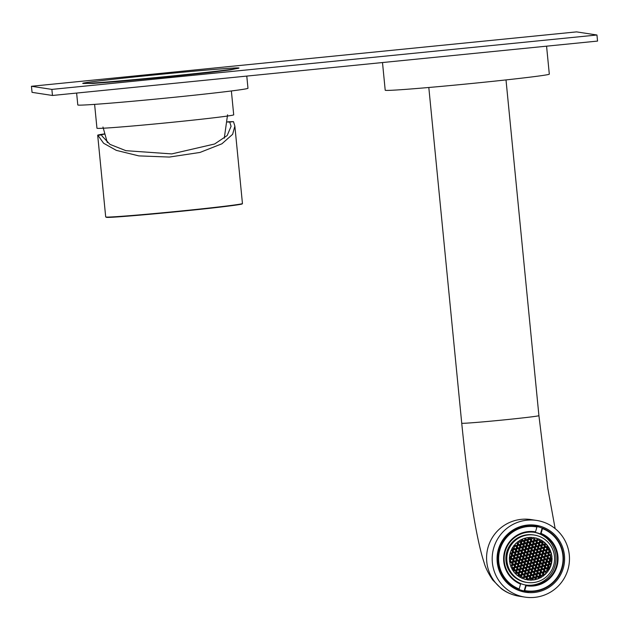<?xml version="1.0" encoding="UTF-8"?>
<svg xmlns="http://www.w3.org/2000/svg" width="629" height="629" viewBox="0 0 629 629"><rect width="100%" height="100%" fill="white"/><g stroke="black" fill="none" stroke-linecap="round" stroke-linejoin="round"><path stroke-width="0.94" d="M227.549 121.845A68.703 1.439 174.4 0 1 233.493 121.656L234.861 126.107L232.636 134.307L221.903 143.797L199.943 152.454L169.343 157.061L138.828 155.89L116.31 150.362L103.596 143.239L97.912 135.306A68.703 1.439 174.4 0 1 97.684 135.211A68.703 1.439 174.4 0 1 104.351 133.93M97.912 135.306L101.686 134.921A64.889 1.36 174.4 0 1 101.481 134.834A64.889 1.36 174.4 0 1 104.414 134.142M227.533 122.065A64.889 1.36 174.4 0 1 229.719 122.034L233.493 121.656M101.686 134.921L102.055 136.061L110.004 144.395L125.886 150.677L171.756 153.908L214.638 143.986L227.171 135.549L231.079 126.311L229.719 122.034M511.188 586.37A32.826 32.708 98.7 0 0 523.375 590.843L524.751 591.056A32.826 32.708 98.7 0 0 524.94 591.087M497.712 565.471A32.826 32.708 98.7 0 0 524.751 591.056M536.93 526.992L537.017 526.544A32.826 32.708 98.7 0 0 535.759 526.324L535.051 526.221A32.826 32.708 98.7 0 0 498.655 549.636A32.826 32.708 98.7 0 0 525.136 591.118L525.836 591.221A32.826 32.708 98.7 0 0 542.575 528.14L541.089 533.455L540.46 533.974A26.717 26.622 98.7 0 0 534.909 532.378L535.31 532.441A26.717 26.622 98.7 0 0 520.694 583.508L519.184 588.972A32.37 32.252 98.7 0 1 536.93 526.992L535.531 531.859A27.33 27.228 98.7 0 0 520.576 584.105M520.678 583.602A26.717 26.622 98.7 0 0 525.844 585.041L526.135 585.701L524.578 591.008A32.826 32.708 98.7 0 0 525.836 591.221M524.578 591.008L524.154 590.938A32.826 32.708 -81.3 0 1 518.595 589.342L519.184 588.972M535.759 526.324A32.826 32.708 98.7 0 0 519.019 589.412M526.253 585.104A26.717 26.622 98.7 0 0 540.869 534.037M525.813 585.033A26.717 26.622 98.7 0 0 554.92 565.903A26.717 26.622 98.7 0 0 534.092 532.26M524.743 590.568A32.37 32.252 98.7 0 0 542.481 528.588M526.135 585.701A27.33 27.228 98.7 0 0 541.089 533.455M535.31 532.441L535.531 531.859M537.009 526.559A32.826 32.708 -81.3 0 1 542.151 528.077L542.575 528.14M534.862 526.19A32.826 32.708 98.7 0 0 501.227 542.505M534.674 526.159L533.29 525.946A32.826 32.708 98.7 0 0 520.325 526.583M542.151 528.077L540.46 533.974M525.844 585.041L524.154 590.938M527.086 582.454L526.111 582.305A23.973 23.886 -81.3 0 1 523.682 535.436A23.973 23.886 -81.3 0 1 533.361 534.917L534.328 535.067A23.973 23.886 -81.3 0 1 536.757 581.943A23.973 23.886 -81.3 0 1 506.848 560.03A23.973 23.886 -81.3 0 1 534.328 535.067M525.262 539.603L524.9 538.204A21.378 21.3 98.7 0 0 522.487 539.053L522.801 540.256L524.216 540.641L525.262 539.603L523.871 540.547M521.984 540.476L521.7 539.399A21.378 21.3 98.7 0 0 519.397 540.665L520.938 541.514L521.984 540.476L520.592 541.42M518.697 541.341L518.65 541.152A21.378 21.3 98.7 0 0 517.195 542.253L518.438 541.302M517.801 544.628L517.423 543.197L516.417 542.921A21.378 21.3 98.7 0 0 515.072 544.266L515.332 545.28L516.755 545.665L517.801 544.628L516.409 545.571M514.514 545.492L514.396 545.036A21.378 21.3 98.7 0 0 513.288 546.483L514.514 545.492L513.846 545.72M513.618 548.779L512.784 547.23A21.378 21.3 98.7 0 0 511.503 549.526L512.572 549.817L513.618 548.779L512.226 549.722M512.721 552.065L512.344 550.642L511.149 550.312A21.378 21.3 98.7 0 0 510.276 552.726L511.676 553.103L512.721 552.065L511.33 553.009M511.825 555.352L511.448 553.929L510.056 553.544A21.378 21.3 98.7 0 0 509.576 556.067L510.779 556.398L511.825 555.352L510.434 556.303M510.921 558.646L510.551 557.215L509.49 556.924A21.378 21.3 98.7 0 0 509.419 559.558L510.921 558.646L509.529 559.59M510.025 561.933L509.474 560.455A21.378 21.3 98.7 0 0 509.694 562.263L509.632 561.886M512.415 564.355L512.045 562.924L510.622 562.538L509.883 563.269A21.378 21.3 98.7 0 0 510.363 565.117L511.369 565.392L512.415 564.355L511.023 565.298M531.749 557.719L532.126 559.15L531.08 560.187L529.657 559.802L529.288 558.371L530.333 557.333L531.749 557.719L531.741 559.087L530.734 560.093M531.371 557.664L530.294 557.373M529.241 554.385L530.255 553.386L529.877 551.955L528.808 551.664M527.755 548.677L528.761 547.678L528.391 546.247L527.314 545.956M526.261 542.969L527.267 541.97L526.898 540.539L525.828 540.248M524.555 538.306L524.885 539.548M521.37 539.556L521.598 540.413M517.879 541.711L517.305 542.284M516.378 542.961L517.046 543.141L517.415 544.565M512.761 547.269L513.233 548.724M511.133 550.351L511.967 550.579L512.336 552.01M510.04 553.591L511.062 553.874L511.44 555.297M509.482 556.972L510.166 557.16L510.544 558.583M510.591 562.57L511.66 562.869L512.03 564.292M514.31 564.425L515.316 563.427L514.947 561.996L513.869 561.705M517.596 563.56L518.603 562.562L518.225 561.131L517.156 560.84M520.875 562.696L521.889 561.689L521.512 560.266L520.442 559.967M524.161 561.823L525.168 560.824L524.798 559.401L523.729 559.102M527.448 560.958L528.454 559.959L528.085 558.528L527.016 558.237M550.666 552.348L551.051 552.411A21.378 21.3 98.7 0 1 551.531 554.251L551.146 554.188A21.378 21.3 98.7 0 0 550.666 552.348L550.005 552.168M550.721 551.436A21.378 21.3 98.7 0 0 550.029 549.746L550.721 551.436M550.32 551.326A21.378 21.3 98.7 0 0 550.155 550.894M549.636 548.944A21.378 21.3 98.7 0 0 548.291 546.68L547.505 547.466L547.883 548.889L549.298 549.274L549.251 548.881A21.378 21.3 98.7 0 0 548.087 546.884M547.796 545.98A21.378 21.3 98.7 0 0 546.145 544.022L545.123 545.044L545.492 546.467L546.908 546.86L547.411 545.925A21.378 21.3 98.7 0 0 545.98 544.187M545.547 543.417A21.378 21.3 98.7 0 0 543.613 541.742L542.733 542.623L543.102 544.046L544.525 544.439L545.17 543.362A21.378 21.3 98.7 0 0 543.48 541.876M542.921 541.239A21.378 21.3 98.7 0 0 540.681 539.863L540.72 541.632L542.135 542.017L542.536 541.176A21.378 21.3 98.7 0 0 540.586 539.965M539.879 539.462A21.378 21.3 98.7 0 0 538.212 538.746L539.501 539.407A21.378 21.3 98.7 0 0 538.235 538.849M537.245 538.408A21.378 21.3 98.7 0 0 535.413 537.913L534.674 538.652L535.043 540.075L536.466 540.46L537.512 539.423L536.859 538.353A21.378 21.3 98.7 0 0 535.389 537.937M534.414 537.709A21.378 21.3 98.7 0 0 532.606 537.473L534.029 537.653A21.378 21.3 98.7 0 0 533.746 537.606M531.717 537.41A21.378 21.3 98.7 0 0 529.091 537.449L529.374 538.518L530.79 538.911L531.717 537.41M535.035 556.854L535.413 558.285L534.367 559.323L532.944 558.929L532.574 557.506L533.62 556.468L535.035 556.854L535.027 558.222L534.021 559.228M534.65 556.799L533.581 556.5M538.322 555.989L538.691 557.412L537.646 558.45L536.23 558.065L535.861 556.641L536.907 555.604L538.322 555.989L538.314 557.357L537.3 558.355M537.937 555.926L536.867 555.635M541.608 555.124L541.978 556.547L540.932 557.585L539.517 557.2L539.139 555.769L540.185 554.731L541.608 555.124L541.593 556.492L540.586 557.491M541.223 555.061L540.154 554.77M544.895 554.251L545.264 555.682L544.219 556.72L542.803 556.335L542.426 554.904L543.472 553.866L544.895 554.251L544.879 555.619L543.873 556.626M544.51 554.196L543.44 553.905M551.146 554.188L550.446 554.888M548.173 553.386L548.551 554.817L547.505 555.855L546.082 555.462L545.713 554.039L546.758 553.001L548.173 553.386L548.166 554.754L547.159 555.761M547.796 553.331L546.719 553.033M546.562 546.766L547.411 545.925M544.179 544.344L545.17 543.362M541.789 541.923L542.536 541.176M536.112 540.366L537.127 539.367L536.859 538.353M530.444 538.817L531.34 537.394M527.157 539.682L528.171 538.683L527.88 537.583M536.474 579.16A21.378 21.3 98.7 0 0 538.542 578.413L538.927 578.468A21.378 21.3 98.7 0 1 536.513 579.317L536.144 577.917L537.19 576.879L538.613 577.265L538.927 578.468M539.658 577.902A21.378 21.3 98.7 0 0 541.632 576.801L542.017 576.856A21.378 21.3 98.7 0 1 539.713 578.122L539.43 577.045L540.476 576.007L542.017 576.856M543.149 575.755A21.378 21.3 98.7 0 0 543.833 575.213L544.219 575.268A21.378 21.3 98.7 0 1 542.764 576.368L544.219 575.268M544.651 574.505A21.378 21.3 98.7 0 0 545.956 573.2L546.342 573.255A21.378 21.3 98.7 0 1 544.997 574.599L543.991 574.324L543.613 572.893L544.659 571.855L546.074 572.241L546.342 573.255M548.126 571.038L547.018 572.484A21.378 21.3 98.7 0 0 548.126 571.038L547.922 571.006M548.268 570.196A21.378 21.3 98.7 0 0 549.526 567.932L549.903 567.995A21.378 21.3 98.7 0 1 548.63 570.291L547.796 568.742L548.842 567.704L549.903 567.995M549.895 567.106A21.378 21.3 98.7 0 0 550.752 564.74L551.13 564.795A21.378 21.3 98.7 0 1 550.265 567.209L549.07 566.878L548.692 565.455L549.738 564.417L551.13 564.795M550.988 563.875A21.378 21.3 98.7 0 0 551.452 561.398L551.837 561.453A21.378 21.3 98.7 0 1 551.358 563.977L549.966 563.592L549.589 562.169L550.634 561.123L551.837 561.453M551.547 560.494A21.378 21.3 98.7 0 0 551.609 557.907L551.995 557.962A21.378 21.3 98.7 0 1 551.924 560.596L550.862 560.305L550.485 558.874L551.995 557.962M551.94 557.066A21.378 21.3 98.7 0 0 551.719 555.258L551.94 557.066M528.234 537.536A21.378 21.3 98.7 0 0 525.718 537.984L526.088 539.391L527.503 539.776L528.549 538.739L528.234 537.536M531.788 563.081L532.857 563.372L533.235 564.795L532.22 565.801M533.274 568.789L534.351 569.08L534.721 570.503L533.714 571.509M534.768 574.489L535.837 574.788L536.215 576.211L535.2 577.218M537.158 576.911L538.227 577.21L538.542 578.413M540.445 576.046L541.632 576.801M544.62 571.895L545.697 572.186L545.956 573.2M548.803 567.735L549.526 567.932M549.699 564.449L550.752 564.74M550.603 561.162L551.452 561.398M510.685 566.084A21.378 21.3 98.7 0 0 511.385 567.775L510.685 566.084M511.778 568.577A21.378 21.3 98.7 0 0 513.122 570.841L513.909 570.055L513.531 568.632L511.778 568.577M513.618 571.541A21.378 21.3 98.7 0 0 515.269 573.499L516.291 572.476L515.922 571.053L514.498 570.66L513.618 571.541M515.859 574.104A21.378 21.3 98.7 0 0 517.801 575.779L518.681 574.898L518.304 573.475L516.889 573.082L515.859 574.104M518.493 576.282A21.378 21.3 98.7 0 0 520.733 577.658L520.694 575.889L519.279 575.504L518.493 576.282M521.527 578.059A21.378 21.3 98.7 0 0 523.202 578.774L521.527 578.059M524.169 579.112A21.378 21.3 98.7 0 0 526.001 579.608L526.74 578.877L526.371 577.446L524.948 577.06L523.902 578.098L524.169 579.112M528.8 580.048L527 579.812A21.378 21.3 98.7 0 0 528.8 580.048L527.299 579.513M527.283 579.859A21.378 21.3 98.7 0 0 528.423 579.993M532.323 580.072L532.04 579.002L530.624 578.609L529.697 580.111A21.378 21.3 98.7 0 0 532.323 580.072L531.654 578.939L530.585 578.649M529.689 580.064A21.378 21.3 98.7 0 0 531.937 580.009M510.874 566.572L510.709 566.139M512.942 570.574L513.523 570L513.146 568.577L512.077 568.278M515.049 573.271L515.914 572.421L515.536 570.99L514.467 570.7M517.549 575.582L518.296 574.843L517.926 573.412L516.849 573.121M520.442 577.501L520.309 575.834L519.24 575.543M522.793 578.609L521.63 577.965M525.64 579.529L526.355 578.814L525.986 577.391L524.916 577.092M533.148 579.883A21.378 21.3 98.7 0 0 535.31 579.474L534.941 578.075L533.872 577.784M528.47 558.591L528.84 560.014L527.794 561.052L526.379 560.667L526.001 559.236L527.047 558.198L528.085 558.528M525.184 559.456L525.553 560.879L524.507 561.925L523.092 561.532L522.715 560.109L523.76 559.071L524.798 559.401M521.897 560.321L522.267 561.752L521.221 562.79L519.806 562.397L519.436 560.974L520.482 559.936L521.512 560.266M518.611 561.186L518.988 562.617L517.942 563.655L516.519 563.269L516.15 561.839L517.195 560.801L518.225 561.131M515.324 562.059L515.701 563.482L514.656 564.52L513.233 564.134L512.863 562.703L513.909 561.666L514.947 561.996M527.283 540.602L527.652 542.025L526.607 543.063L525.191 542.678L524.814 541.247L525.86 540.209L526.898 540.539M528.769 546.31L529.146 547.733L528.101 548.771L526.677 548.386L526.308 546.955L527.354 545.917L528.391 546.247M530.263 552.01L530.632 553.441L529.587 554.479L528.171 554.094L527.794 552.663L528.84 551.625L529.877 551.955M551.051 552.411L550.045 552.128L548.999 553.174L549.369 554.597L550.792 554.982L551.531 554.251M536.592 576.274L535.546 577.312L534.131 576.919L533.762 575.496L534.807 574.458L536.222 574.843L536.215 576.211M535.106 570.566L534.06 571.604L532.645 571.211L532.268 569.788L533.313 568.75L534.736 569.135L534.721 570.503M533.612 564.858L532.566 565.896L531.151 565.51L530.782 564.079L531.827 563.041L533.243 563.427L533.235 564.795M533.18 579.985A21.378 21.3 98.7 0 0 535.696 579.537L535.326 578.13L533.911 577.744L532.865 578.782L533.18 579.985M531.23 562.436L530.852 561.013L529.437 560.62L528.391 561.658L528.761 563.089L530.184 563.474L531.23 562.436L530.475 560.95L529.398 560.659M527.943 563.301L527.566 561.878L526.151 561.485L525.105 562.523L525.474 563.954L526.898 564.339L527.943 563.301L527.188 561.815L526.111 561.524M530.845 577.792L532.268 578.177L533.313 577.139L532.936 575.708L531.521 575.323L530.475 576.361L530.845 577.792M528.981 579.042L530.027 578.004L529.649 576.581L528.234 576.188L527.188 577.225L527.558 578.656L528.981 579.042M524.657 564.174L524.287 562.743L522.864 562.357L521.818 563.395L522.196 564.818L523.611 565.212L524.657 564.174L523.902 562.688L522.833 562.389M518.909 565.691L520.325 566.076L521.37 565.039L521.001 563.608L519.578 563.222L518.54 564.26L518.909 565.691M515.623 566.556L517.038 566.941L518.084 565.903L517.714 564.48L516.299 564.087L515.253 565.125L515.623 566.556M513.012 564.952L511.967 565.998L512.336 567.421L513.759 567.806L514.805 566.768L514.428 565.345L513.012 564.952M521.52 575.677L521.889 577.1L523.304 577.493L524.35 576.455L523.981 575.024L522.565 574.639L521.52 575.677M516.818 567.767L515.403 567.374L514.357 568.412L514.726 569.843L516.142 570.228L517.187 569.19L516.818 567.767L515.363 567.413M527.495 564.944L527.865 566.375L529.288 566.76L530.333 565.723L529.956 564.299L528.541 563.906L527.495 564.944M526.67 565.164L525.254 564.771L524.209 565.817L524.578 567.24L526.001 567.625L527.047 566.587L526.67 565.164L525.215 564.811M523.76 567.46L523.391 566.029L521.968 565.644L520.922 566.682L521.299 568.105L522.715 568.498L523.76 567.46L523.006 565.974L521.936 565.675M520.474 568.325L520.104 566.894L518.681 566.509L517.636 567.547L518.013 568.978L519.428 569.363L520.474 568.325L519.719 566.839L518.65 566.548M522.864 570.747L522.487 569.316L521.071 568.931L520.026 569.968L520.395 571.391L521.818 571.785L522.864 570.747L522.109 569.261L521.032 568.962M526.151 569.874L525.773 568.451L524.358 568.066L523.312 569.103L523.682 570.527L525.105 570.92L526.151 569.874L525.396 568.396L524.319 568.097M532.716 568.144L532.346 566.713L530.923 566.328L529.877 567.366L530.255 568.797L531.67 569.182L532.716 568.144L531.961 566.658L530.892 566.367M529.429 569.009L529.06 567.586L527.645 567.193L526.599 568.231L526.968 569.662L528.384 570.047L529.429 569.009L528.674 567.523L527.605 567.232M524.877 571.737L523.462 571.352L522.416 572.39L522.785 573.813L524.209 574.206L525.246 573.168L524.877 571.737L523.422 571.384M519.578 571.612L519.208 570.189L517.785 569.795L516.739 570.833L517.117 572.264L518.532 572.649L519.578 571.612L518.823 570.126L517.753 569.835M530.027 569.615L528.981 570.652L529.359 572.083L530.774 572.469L531.819 571.431L531.45 570.008L530.027 569.615M528.533 572.296L528.163 570.873L526.748 570.479L525.702 571.525L526.072 572.948L527.487 573.334L528.533 572.296L527.778 570.81L526.709 570.519M521.59 572.602L520.175 572.217L519.129 573.255L519.499 574.686L520.922 575.071L521.968 574.033L521.59 572.602L520.136 572.256M530.923 574.717L530.554 573.294L529.131 572.901L528.085 573.939L528.462 575.37L529.877 575.755L530.923 574.717L530.168 573.231L529.099 572.94M532.417 572.036L531.371 573.074L531.741 574.505L533.164 574.89L534.21 573.852L533.832 572.421L532.417 572.036M525.844 573.774L524.798 574.812L525.176 576.235L526.591 576.62L527.637 575.582L527.267 574.159L525.844 573.774M532.048 562.216L531.678 560.793L532.724 559.755L534.139 560.14L534.508 561.571L533.463 562.609L532.048 562.216M535.334 561.351L534.964 559.928L536.002 558.89L537.425 559.275L537.795 560.698L536.749 561.744L535.334 561.351M539.879 575.401L538.833 576.447L537.418 576.054L537.048 574.631L538.086 573.593L539.509 573.978L539.879 575.401L538.487 576.345M542.119 575.574L540.704 575.189L540.327 573.758L541.372 572.72L542.796 573.113L543.165 574.536L542.119 575.574M538.621 560.486L538.243 559.055L539.289 558.017L540.712 558.41L541.082 559.834L540.036 560.871L538.621 560.486M544.368 558.969L543.322 560.007L541.907 559.621L541.53 558.19L542.575 557.152L543.991 557.538L544.368 558.969L542.976 559.912M547.655 558.104L546.609 559.142L545.186 558.749L544.816 557.325L545.862 556.288L547.277 556.673L547.655 558.104L546.263 559.047M549.148 555.423L550.564 555.808L550.933 557.231L549.888 558.277L548.472 557.884L548.103 556.461L549.148 555.423M546.978 568.954L547.348 570.385L546.302 571.423L544.887 571.038L544.51 569.607L545.555 568.569L546.978 568.954L546.963 570.322L545.956 571.329M547.206 559.747L548.252 558.709L549.667 559.095L550.037 560.525L548.991 561.563L547.576 561.17L547.206 559.747M536.529 562.562L536.899 563.993L535.853 565.031L534.438 564.638L534.06 563.214L535.106 562.177L536.529 562.562L536.513 563.93L535.507 564.936M537.347 562.35L538.393 561.304L539.816 561.697L540.185 563.12L539.139 564.158L537.724 563.773L537.347 562.35M541.003 562.908L540.633 561.477L541.679 560.439L543.094 560.832L543.472 562.255L542.426 563.293L541.003 562.908M544.289 562.035L543.92 560.612L544.966 559.574L546.381 559.959L546.758 561.39L545.713 562.428L544.289 562.035M543.393 565.329L543.024 563.899L544.069 562.861L545.485 563.246L545.854 564.677L544.808 565.715L543.393 565.329M540.107 566.194L539.737 564.763L540.783 563.726L542.198 564.119L542.575 565.542L541.53 566.58L540.107 566.194M533.541 567.924L533.164 566.501L534.21 565.463L535.633 565.848L536.002 567.279L534.957 568.317L533.541 567.924M536.82 567.059L536.451 565.636L537.496 564.598L538.911 564.984L539.289 566.407L538.243 567.452L536.82 567.059M542.127 567.185L543.173 566.147L544.588 566.532L544.958 567.963L543.912 569.001L542.497 568.616L542.127 567.185M546.68 564.457L546.302 563.034L547.348 561.996L548.771 562.381L549.141 563.812L548.095 564.85L546.68 564.457M536.6 567.885L538.015 568.27L538.393 569.701L537.347 570.739L535.924 570.346L535.554 568.923L536.6 567.885M539.21 569.481L538.841 568.05L539.886 567.012L541.302 567.405L541.671 568.828L540.633 569.866L539.21 569.481M545.406 566.32L546.452 565.282L547.875 565.668L548.244 567.099L547.199 568.136L545.783 567.743L545.406 566.32M538.314 572.767L537.944 571.344L538.99 570.299L540.405 570.692L540.775 572.115L539.729 573.153L538.314 572.767M535.704 571.171L537.119 571.557L537.496 572.988L536.451 574.025L535.027 573.632L534.658 572.209L535.704 571.171M543.692 569.827L544.061 571.25L543.016 572.288L541.6 571.903L541.223 570.472L542.269 569.434L543.692 569.827L542.237 569.473M530.184 555.085L530.562 556.516L531.977 556.901L533.022 555.863L532.653 554.432L531.23 554.047L530.184 555.085M533.471 554.22L533.84 555.643L535.263 556.036L536.309 554.998L535.932 553.567L534.516 553.182L533.471 554.22M530.569 539.729L529.146 539.344L528.101 540.382L528.478 541.813L529.893 542.198L530.939 541.16L530.569 539.729L529.107 539.383M532.433 538.479L531.387 539.517L531.757 540.94L533.18 541.333L534.225 540.295L533.848 538.864L532.433 538.479M536.757 553.347L537.127 554.778L538.55 555.163L539.596 554.125L539.218 552.702L537.803 552.309L536.757 553.347M542.505 551.837L541.089 551.444L540.044 552.482L540.413 553.913L541.828 554.298L542.874 553.261L542.505 551.837L541.05 551.484M545.791 550.965L544.368 550.579L543.322 551.617L543.7 553.04L545.115 553.434L546.161 552.396L545.791 550.965L544.337 550.611M548.402 552.569L549.447 551.523L549.078 550.1L547.655 549.715L546.609 550.752L546.986 552.176L548.402 552.569M539.894 541.844L539.525 540.421L538.102 540.028L537.056 541.066L537.433 542.497L538.849 542.882L539.894 541.844L539.139 540.358L538.07 540.067M544.596 549.754L546.011 550.147L547.057 549.109L546.687 547.678L545.264 547.293L544.219 548.331L544.596 549.754M533.919 552.577L533.549 551.146L532.126 550.76L531.08 551.798L531.458 553.221L532.873 553.614L533.919 552.577L533.164 551.09L532.095 550.792M534.736 552.356L536.16 552.749L537.205 551.704L536.828 550.281L535.413 549.895L534.367 550.933L534.736 552.356M537.653 550.061L538.023 551.491L539.446 551.877L540.492 550.839L540.114 549.416L538.699 549.023L537.653 550.061M540.94 549.196L541.31 550.627L542.725 551.012L543.77 549.974L543.401 548.543L541.986 548.158L540.94 549.196M538.55 546.774L538.919 548.205L540.342 548.59L541.388 547.552L541.011 546.129L539.596 545.736L538.55 546.774M535.263 547.647L535.641 549.07L537.056 549.455L538.102 548.417L537.732 546.994L536.309 546.601L535.263 547.647M528.698 549.376L529.068 550.807L530.483 551.193L531.529 550.155L531.159 548.724L529.744 548.339L528.698 549.376M531.977 548.512L532.354 549.935L533.769 550.328L534.815 549.29L534.446 547.859L533.022 547.474L531.977 548.512M536.537 545.783L537.952 546.169L538.998 545.131L538.628 543.708L537.205 543.314L536.16 544.352L536.537 545.783M541.836 545.909L542.206 547.34L543.629 547.725L544.675 546.687L544.297 545.257L542.882 544.871L541.836 545.909M531.379 547.906L532.425 546.868L532.055 545.437L530.64 545.052L529.594 546.09L529.964 547.513L531.379 547.906M532.881 545.225L533.25 546.648L534.666 547.041L535.711 546.003L535.342 544.572L533.927 544.187L532.881 545.225M539.824 544.918L541.239 545.304L542.284 544.266L541.907 542.835L540.492 542.45L539.446 543.487L539.824 544.918M530.491 542.803L530.86 544.227L532.283 544.62L533.329 543.582L532.952 542.151L531.536 541.766L530.491 542.803M528.997 545.485L530.043 544.447L529.665 543.016L528.25 542.63L527.204 543.668L527.574 545.099L528.997 545.485M536.608 542.709L536.238 541.286L534.823 540.901L533.777 541.939L534.147 543.362L535.562 543.755L536.608 542.709L535.216 543.653M529.366 555.305L529.736 556.728L528.69 557.766L527.275 557.38L526.898 555.95L527.943 554.912L529.366 555.305L529.351 556.673L528.344 557.671M526.08 556.17L526.449 557.593L525.404 558.631L523.988 558.245L523.619 556.822L524.665 555.777L526.08 556.17L526.072 557.538L525.058 558.536M521.535 542.119L522.581 541.082L523.996 541.467L524.366 542.89L523.32 543.928L521.905 543.542L521.535 542.119M519.295 541.946L520.71 542.332L521.079 543.763L520.041 544.8L518.618 544.407L518.249 542.984L519.295 541.946M522.793 557.035L523.163 558.466L522.125 559.503L520.702 559.11L520.332 557.687L521.378 556.649L522.793 557.035L522.785 558.403L521.771 559.409M517.046 558.552L518.092 557.514L519.507 557.899L519.884 559.33L518.839 560.368L517.415 559.983L517.046 558.552M513.759 559.417L514.805 558.379L516.22 558.772L516.598 560.195L515.552 561.233L514.137 560.848L513.759 559.417M512.265 562.098L510.85 561.713L510.473 560.29L511.519 559.252L512.942 559.637L513.311 561.06L512.265 562.098M514.436 548.567L514.066 547.136L515.112 546.098L516.527 546.491L516.904 547.914L515.859 548.952L514.436 548.567M514.207 557.774L513.162 558.811L511.747 558.426L511.369 557.003L512.415 555.957L513.838 556.351L514.207 557.774L512.816 558.717M524.885 554.959L524.515 553.528L525.561 552.49L526.976 552.883L527.346 554.306L526.3 555.344L524.885 554.959M524.067 555.179L523.021 556.217L521.598 555.824L521.229 554.401L522.274 553.363L523.69 553.748L524.067 555.179L522.675 556.122M520.403 554.613L520.781 556.044L519.735 557.082L518.312 556.689L517.942 555.265L518.988 554.228L520.403 554.613L520.395 555.981L519.389 556.987M517.124 555.486L517.494 556.909L516.448 557.947L515.033 557.561L514.656 556.13L515.701 555.092L517.124 555.486L517.109 556.854L516.102 557.852M518.021 552.191L518.39 553.622L517.345 554.66L515.929 554.275L515.552 552.844L516.598 551.806L518.021 552.191L518.005 553.559L516.999 554.566M521.307 551.326L521.677 552.757L520.631 553.795L519.216 553.402L518.839 551.979L519.884 550.941L521.307 551.326L521.292 552.694L520.285 553.701M527.873 549.597L528.25 551.02L527.204 552.058L525.781 551.672L525.412 550.241L526.457 549.203L527.873 549.597L527.865 550.965L526.858 551.963M524.586 550.461L524.963 551.885L523.918 552.93L522.495 552.537L522.125 551.114L523.171 550.076L524.586 550.461L524.578 551.83L523.572 552.828M519.287 550.336L518.241 551.374L516.826 550.988L516.456 549.557L517.494 548.519L518.917 548.905L519.287 550.336L517.895 551.279M514.734 553.064L515.104 554.487L514.058 555.525L512.643 555.14L512.273 553.709L513.319 552.671L514.734 553.064L514.726 554.432L513.712 555.431M524.814 549.636L523.399 549.251L523.021 547.828L524.067 546.782L525.482 547.175L525.86 548.598L524.814 549.636M522.204 548.04L522.573 549.471L521.527 550.509L520.112 550.116L519.735 548.692L520.781 547.655L522.204 548.04L522.188 549.408L521.182 550.414M516 551.201L514.954 552.238L513.539 551.853L513.17 550.422L514.215 549.384L515.631 549.777L516 551.201L514.608 552.144M523.1 544.753L523.47 546.176L522.424 547.222L521.009 546.829L520.631 545.406L521.677 544.368L523.1 544.753L523.084 546.121L522.078 547.128M525.71 546.349L524.295 545.964L523.918 544.533L524.963 543.495L526.387 543.888L526.756 545.312L525.71 546.349M519.137 548.087L517.722 547.694L517.352 546.271L518.398 545.233L519.813 545.618L520.183 547.049L519.137 548.087M527.267 574.159L525.813 573.805M527.637 575.582L526.882 574.096M526.245 576.526L527.251 575.527M533.832 572.421L532.378 572.076M534.21 573.852L533.455 572.366M532.818 574.796L533.824 573.79M529.532 575.661L530.538 574.662M521.968 574.033L521.213 572.547M520.576 574.977L521.583 573.97M527.141 573.239L528.156 572.241M531.45 570.008L529.995 569.654M531.819 571.431L531.065 569.945M530.428 572.374L531.434 571.376M518.186 572.555L519.192 571.557M525.246 573.168L524.492 571.682M523.855 574.112L524.869 573.105M528.038 569.953L529.052 568.954M531.324 569.088L532.338 568.081M524.759 570.825L525.765 569.819M521.472 571.69L522.479 570.684M519.082 569.269L520.089 568.262M522.369 568.404L523.375 567.397M527.047 566.587L526.292 565.101M525.655 567.531L526.662 566.532M529.956 564.299L528.502 563.946M530.333 565.723L529.571 564.237M528.942 566.666L529.948 565.668M517.187 569.19L516.433 567.704M515.796 570.133L516.81 569.135M523.981 575.024L522.526 574.67M524.35 576.455L523.595 574.969M522.958 577.398L523.973 576.392M514.428 565.345L512.973 564.991M514.805 566.768L514.05 565.282M513.413 567.712L514.42 566.713M517.714 564.48L516.26 564.127M518.084 565.903L517.329 564.417M521.001 563.608L519.546 563.262M521.37 565.039L520.615 563.553M523.265 565.117L524.271 564.111M528.635 578.947L529.642 577.949L529.272 576.518L528.195 576.227M532.936 575.708L531.481 575.362M533.313 577.139L532.559 575.653M526.552 564.244L527.558 563.246M529.838 563.38L530.845 562.381M516.692 566.847L517.706 565.848M519.979 565.982L520.993 564.976M531.922 578.082L532.928 577.084M544.061 571.25L543.307 569.764M543.676 571.195L542.67 572.193M535.664 571.203L536.734 571.502L537.111 572.925L536.105 573.931M538.951 570.338L540.02 570.629L540.397 572.06L539.383 573.058M546.42 565.314L547.489 565.613L547.859 567.036L546.853 568.042M539.847 567.051L540.916 567.342L541.294 568.773L540.28 569.772M536.561 567.916L537.638 568.215L538.007 569.638L537.001 570.645M547.316 562.027L548.386 562.326L548.763 563.749L547.749 564.756M543.134 566.186L544.203 566.477L544.58 567.908L543.566 568.907M537.457 564.63L538.534 564.921L538.904 566.352L537.897 567.35M534.178 565.495L535.248 565.793L535.617 567.216L534.611 568.223M540.743 563.765L541.821 564.056L542.19 565.487L541.184 566.485M544.03 562.9L545.099 563.191L545.477 564.614L544.462 565.62M544.926 559.613L545.996 559.904L546.373 561.327L545.367 562.334M541.64 560.478L542.717 560.769L543.086 562.2L542.08 563.199M538.361 561.343L539.43 561.634L539.8 563.065L538.794 564.064M548.213 558.741L549.282 559.039L549.66 560.463L548.645 561.469M549.109 555.454L550.178 555.745L550.556 557.176L549.542 558.175M545.823 556.319L546.9 556.618L547.269 558.041M542.536 557.192L543.613 557.483L543.983 558.914M539.257 558.057L540.327 558.348L540.696 559.779L539.69 560.777M541.341 572.76L542.41 573.05L542.78 574.481L541.773 575.48M538.054 573.624L539.124 573.923L539.501 575.346M535.971 558.922L537.04 559.22L537.418 560.643L536.403 561.65M532.684 559.786L533.754 560.085L534.131 561.508L533.117 562.515M535.075 562.208L536.144 562.507M545.524 568.608L546.593 568.899M536.238 541.286L534.784 540.932M528.651 545.39L529.657 544.392L529.288 542.961L528.211 542.67M532.952 542.151L531.497 541.797M533.329 543.582L532.574 542.096M531.937 544.525L532.944 543.519M541.907 542.835L540.453 542.489M542.284 544.266L541.53 542.78M535.342 544.572L533.887 544.219M535.711 546.003L534.957 544.517M534.32 546.947L535.334 545.941M531.033 547.812L532.048 546.805L531.67 545.382L530.601 545.091M544.297 545.257L542.843 544.911M544.675 546.687L543.912 545.201M543.283 547.631L544.289 546.625M538.628 543.708L537.174 543.354M538.998 545.131L538.243 543.645M534.446 547.859L532.991 547.505M534.815 549.29L534.06 547.804M533.423 550.233L534.43 549.227M531.159 548.724L529.704 548.378M531.529 550.155L530.774 548.669M530.137 551.098L531.151 550.092M537.732 546.994L536.278 546.64M538.102 548.417L537.347 546.931M536.71 549.361L537.716 548.362M541.011 546.129L539.556 545.775M541.388 547.552L540.633 546.066M539.996 548.496L541.003 547.497M543.401 548.543L541.946 548.197M543.77 549.974L543.016 548.488M542.379 550.918L543.393 549.911M540.114 549.416L538.66 549.062M540.492 550.839L539.737 549.353M539.1 551.782L540.107 550.784M536.828 550.281L535.373 549.927M537.205 551.704L536.451 550.226M532.527 553.52L533.534 552.514M546.687 547.678L545.233 547.324M547.057 549.109L546.302 547.623M538.503 542.788L539.509 541.789M548.056 552.474L549.062 551.468L548.692 550.045L547.623 549.746M546.161 552.396L545.406 550.91M544.769 553.339L545.775 552.333M542.874 553.261L542.119 551.775M541.483 554.204L542.497 553.206M539.218 552.702L537.764 552.348M539.596 554.125L538.833 552.639M538.196 555.069L539.21 554.07M533.848 538.864L532.393 538.51M534.225 540.295L533.471 538.809M532.834 541.239L533.84 540.232M530.939 541.16L530.184 539.674M529.547 542.104L530.554 541.097M535.932 553.567L534.477 553.213M536.309 554.998L535.554 553.512M534.917 555.942L535.924 554.935M532.653 554.432L531.191 554.086M533.022 555.863L532.268 554.377M531.631 556.807L532.637 555.8M535.853 541.223L536.23 542.654M540.893 545.209L541.899 544.211M537.606 546.074L538.613 545.076M535.814 552.647L536.82 551.649M545.665 550.053L546.68 549.046M518.359 545.264L519.428 545.563L519.806 546.986L518.791 547.993M524.932 543.535L526.001 543.826L526.371 545.257L525.364 546.255M514.176 549.424L515.245 549.715L515.623 551.146M524.028 546.821L525.105 547.112L525.474 548.543L524.468 549.542M517.463 548.559L518.532 548.85L518.909 550.273M522.235 553.394L523.312 553.693L523.682 555.116M525.522 552.529L526.591 552.82L526.968 554.251L525.954 555.25M512.383 555.997L513.453 556.288L513.83 557.719M515.072 546.137L516.142 546.428L516.519 547.859L515.513 548.858M511.487 559.283L512.556 559.574L512.926 561.005L511.92 562.004M514.766 558.418L515.843 558.709L516.212 560.14L515.206 561.139M518.052 557.553L519.129 557.844L519.499 559.267L518.493 560.274M519.255 541.978L520.325 542.277L520.702 543.7L519.688 544.706M522.542 541.113L523.611 541.404L523.988 542.835L522.974 543.833M521.645 544.399L522.715 544.698M520.749 547.686L521.818 547.985M513.28 552.71L514.349 553.001M523.131 550.108L524.209 550.399M526.418 549.243L527.487 549.534M519.853 550.973L520.922 551.271M516.566 551.845L517.636 552.136M515.67 555.132L516.739 555.423M518.949 554.267L520.026 554.558M521.339 556.681L522.408 556.98M524.625 555.816L525.695 556.107M527.912 554.951L528.981 555.242M154.333 74.937A78.507 1.4 174.4 0 1 238.996 68.018A78.507 1.4 174.4 0 1 167.408 76.455A78.507 1.4 174.4 0 1 82.737 83.382A78.507 1.4 174.4 0 1 154.333 74.937M238.996 68.018L230.788 69.827L210.935 72.304L167.456 76.942L117.261 81.589L92.919 83.421L82.737 83.382M564.449 555.423A33.895 33.769 -81.3 0 1 525.71 592.282A33.895 33.769 -81.3 0 1 497.217 562.137A33.895 33.769 -81.3 0 1 535.955 525.278A33.895 33.769 -81.3 0 1 564.449 555.423M492.373 562.617A38.778 38.644 -81.3 0 1 536.694 520.442A38.778 38.644 -81.3 0 1 569.292 554.943A38.778 38.644 -81.3 0 1 524.971 597.118A38.778 38.644 -81.3 0 1 492.373 562.617M382.495 62.546L385.207 90.23A82.446 1.73 -5.6 0 0 482.168 82.43A82.446 1.73 -5.6 0 0 549.314 74.143L546.57 46.169M246.78 76.085L247.975 88.264A85.497 1.793 174.4 0 1 170.034 97.699A85.497 1.793 174.4 0 1 77.792 104.949L76.628 93.068M231.37 90.961L233.705 114.816A68.703 1.439 174.4 0 1 171.072 122.403A68.703 1.439 174.4 0 1 96.952 128.23L94.609 104.375M31.45 86.275L51.869 89.397L596.952 35.004L576.534 31.882L31.45 86.275L32.048 92.353L52.466 95.474L597.55 41.082L596.952 35.004M51.869 89.397L52.466 95.474M241.913 203.765A68.396 1.431 174.4 0 1 181.309 211.265A68.396 1.431 174.4 0 1 106.553 217.335M106.222 217.068A68.703 1.439 -5.6 0 0 178.392 211.258A68.703 1.439 -5.6 0 0 242.448 203.529L242.259 203.882C241.206 204.008 245.562 203.835 228.791 206.037C196.201 210.275 110.72 218.184 106.505 217.343L105.696 216.942A68.703 1.439 -5.6 0 0 106.222 217.068M539.218 527.102L533.109 524.963A33.895 33.769 -81.3 0 1 539.423 527.157M529.28 591.567A33.895 33.769 -81.3 0 1 522.919 591.74M536.694 520.442L531.08 519.585A38.778 38.644 -81.3 0 0 486.76 561.76A38.778 38.644 -81.3 0 0 519.357 596.253C512.501 595.12 506.471 592.573 501.266 588.618L492.719 579.993C488.277 573.365 485.384 567.5 484.039 562.412C475.76 537.41 467.74 483.143 461.733 423.223A38.778 0.81 -5.6 0 0 461.867 423.278A38.778 0.81 -5.6 0 0 503.57 419.936A38.778 0.81 -5.6 0 0 538.919 415.659L506.007 79.922M107.307 142.547L102.967 127.011M224.286 138.199L227.564 114.793M234.861 126.107L242.448 203.529M97.684 135.211L105.696 216.942M461.733 423.223L428.813 87.486M519.357 596.253L524.971 597.118M538.919 415.659L547.851 488.56L555.14 528.604"/></g></svg>
